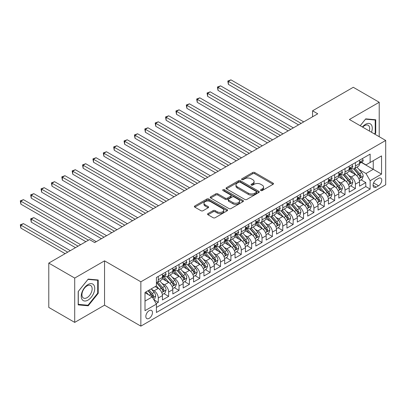 <?xml version="1.0" encoding="UTF-8"?>
<svg xmlns="http://www.w3.org/2000/svg" width="406" height="406" viewBox="0 0 406 406"><rect width="100%" height="100%" fill="white"/><g stroke="black" fill="none" stroke-linecap="round" stroke-linejoin="round"><path stroke-width="0.61" d="M260.814 190.541A1.01 0.584 0 0 0 262.24 190.541L273.06 184.299A1.441 0.832 0 0 0 273.487 183.71A1.441 0.832 0 0 0 273.06 183.121L254.735 172.54A1.441 0.832 0 0 0 252.694 172.54L241.874 178.782A1.01 0.584 0 0 0 241.58 179.198A1.01 0.584 0 0 0 241.874 179.609A1.01 0.584 0 0 0 243.301 179.609L244.701 178.797A4.608 2.659 0 0 1 251.218 178.797L252.745 179.68A4.608 2.659 0 0 1 254.095 181.563A4.608 2.659 0 0 1 252.745 183.446L251.344 184.253A1.01 0.584 0 0 0 251.05 184.664A1.01 0.584 0 0 0 251.344 185.075A1.01 0.584 0 0 0 252.771 185.075L254.171 184.268A4.608 2.659 0 0 1 260.688 184.268L262.215 185.151A4.608 2.659 0 0 1 263.565 187.029A4.608 2.659 0 0 1 262.215 188.912L260.814 189.719A1.01 0.584 0 0 0 260.52 190.13A1.01 0.584 0 0 0 260.814 190.541L260.814 189.719M149.154 318.35A4.694 2.71 120 0 0 152.22 314.214A4.694 2.71 120 0 0 151.504 310.448A4.694 2.71 120 0 0 149.154 310.681A4.694 2.71 120 0 0 146.089 314.817A4.694 2.71 120 0 0 146.81 318.583A4.694 2.71 120 0 0 149.154 318.35M207.989 213.576A1.441 0.832 0 0 0 207.567 214.165A1.441 0.832 0 0 0 207.989 214.754L213.135 217.723A1.441 0.832 0 0 0 215.17 217.723L227.187 210.785A1.441 0.832 0 0 0 227.609 210.196A1.441 0.832 0 0 0 227.187 209.608L208.857 199.026A1.441 0.832 0 0 0 206.816 199.026L194.804 205.964A1.441 0.832 0 0 0 194.378 206.547A1.441 0.832 0 0 0 194.804 207.136L201.016 210.724A1.441 0.832 0 0 0 203.051 210.724L208.192 207.755A1.441 0.832 0 0 0 208.613 207.167A1.441 0.832 0 0 0 208.192 206.578L205.111 204.802A3.852 2.223 0 0 1 203.985 203.228A3.852 2.223 0 0 1 206.365 201.173A3.852 2.223 0 0 1 210.562 201.655L222.63 208.623A3.852 2.223 0 0 1 223.757 210.196A3.852 2.223 0 0 1 221.377 212.252A3.852 2.223 0 0 1 217.18 211.77L215.17 210.607A1.441 0.832 0 0 0 213.135 210.607L207.989 213.576L207.989 214.754M104.545 260.845L74.714 278.069L48.781 263.093L48.781 307.418L74.714 322.394L104.545 305.17L140.857 326.135L140.857 281.81L104.545 260.845L104.545 305.17M379.214 136.705L379.214 102.266L349.388 119.486L385.7 140.451L140.857 281.81M379.214 102.266L353.281 87.29L312.559 110.802L312.559 116.791M48.781 263.093L89.498 239.581L94.689 242.58L317.746 113.797L312.559 110.802M244.803 199.437A1.441 0.832 0 0 0 246.838 199.437L258.855 192.5A1.441 0.832 0 0 0 259.277 191.911A1.441 0.832 0 0 0 258.855 191.322L240.525 180.741A1.441 0.832 0 0 0 238.489 180.741L226.472 187.679A1.441 0.832 0 0 0 226.051 188.267A1.441 0.832 0 0 0 226.472 188.851L244.803 199.437M223.361 190.759A1.01 0.584 0 0 1 224.386 190.901L224.386 189.703L243.021 200.462A1.441 0.832 0 0 1 243.443 201.051A1.441 0.832 0 0 1 243.021 201.64L231.004 208.577A1.441 0.832 0 0 1 228.969 208.577L210.638 197.996L210.638 196.819A1.441 0.832 0 0 0 210.217 197.407A1.441 0.832 0 0 0 210.638 197.996M210.638 196.819L215.779 193.85A1.441 0.832 0 0 1 217.819 193.85L225.249 198.143A1.441 0.832 0 0 0 227.289 198.143L230.699 196.174A1.441 0.832 0 0 0 231.121 195.585A1.441 0.832 0 0 0 230.699 194.997L222.96 190.531A1.01 0.584 0 0 1 222.666 190.115A1.01 0.584 0 0 1 223.285 189.582A1.01 0.584 0 0 1 224.386 189.703M156.132 303.602L158.284 302.358L153.981 299.872M151.529 289.29L154.133 290.797A5.867 3.39 60 0 1 158.284 297.984L162.436 295.588L162.436 299.963L168.657 296.365L163.938 293.639M161.903 283.302L164.511 284.804A5.867 3.39 60 0 1 168.657 291.995L172.809 289.6L172.809 293.969L179.036 290.376L174.316 287.651M172.281 277.313L174.885 278.815A5.867 3.39 60 0 1 179.036 286.002L183.182 283.606L183.182 287.981L189.409 284.388L184.689 281.662M182.654 271.325L185.258 272.827A5.867 3.39 60 0 1 189.409 280.013L193.56 277.618L193.56 281.992L199.782 278.399L195.063 275.674M193.028 265.331L195.636 266.838A5.867 3.39 60 0 1 199.782 274.025L203.934 271.629L203.934 275.999L210.161 272.406L205.436 269.68M203.406 259.343L206.009 260.845A5.867 3.39 60 0 1 210.161 268.036L214.307 265.641L214.307 270.01L220.534 266.417L215.814 263.692M213.779 253.354L216.383 254.856A5.867 3.39 60 0 1 220.534 262.043L224.685 259.647L224.685 264.022L230.907 260.429L226.188 257.703M224.153 247.366L226.756 248.868A5.867 3.39 60 0 1 230.907 256.054L235.059 253.659L235.059 258.033L241.281 254.44L236.561 251.715M234.526 241.372L237.134 242.879A5.867 3.39 60 0 1 241.281 250.066L245.432 247.67L245.432 252.04L251.659 248.447L246.939 245.721M244.904 235.384L247.508 236.886A5.867 3.39 60 0 1 251.659 244.077L255.805 241.682L255.805 246.051L262.032 242.458L257.313 239.733M255.278 229.395L257.881 230.897A5.867 3.39 60 0 1 262.032 238.083L266.184 235.688L266.184 240.063L272.406 236.47L267.686 233.744M265.651 223.401L268.259 224.909A5.867 3.39 60 0 1 272.406 232.095L276.557 229.7L276.557 234.074L282.784 230.476L278.059 227.751M276.029 217.413L278.633 218.92A5.867 3.39 60 0 1 282.784 226.106L286.93 223.711L286.93 228.081L293.157 224.488L288.438 221.762M286.403 211.424L289.006 212.927A5.867 3.39 60 0 1 293.157 220.118L297.309 217.723L297.309 222.092L303.531 218.499L298.811 215.774M296.776 205.436L299.379 206.938A5.867 3.39 60 0 1 303.531 214.124L307.682 211.729L307.682 216.104L313.904 212.511L309.184 209.785M307.154 199.442L309.758 200.95A5.867 3.39 60 0 1 313.904 208.136L318.055 205.74L318.055 210.115L324.282 206.517L319.563 203.792M317.528 193.454L320.131 194.956A5.867 3.39 60 0 1 324.282 202.147L328.434 199.752L328.434 204.122L334.656 200.528L329.936 197.803M327.901 187.465L330.504 188.968A5.867 3.39 60 0 1 334.656 196.159L338.807 193.758L338.807 198.133L345.029 194.54L340.309 191.815M338.274 181.477L340.883 182.979A5.867 3.39 60 0 1 345.029 190.165L349.18 187.77L349.18 192.145L355.407 188.551L355.407 184.177A5.867 3.39 -120 0 0 351.256 176.991L348.652 175.483M350.688 185.826L355.407 188.551M162.436 295.588A5.867 3.39 -120 0 0 158.284 288.402L155.173 286.6M172.809 289.6A5.867 3.39 -120 0 0 168.657 282.409L162.243 278.704M183.182 283.606A5.867 3.39 -120 0 0 179.036 276.42L172.616 272.715M193.56 277.618A5.867 3.39 -120 0 0 189.409 270.432L182.994 266.727M203.934 271.629A5.867 3.39 -120 0 0 199.782 264.443L193.368 260.738M214.307 265.641A5.867 3.39 -120 0 0 210.161 258.449L203.741 254.745M224.685 259.647A5.867 3.39 -120 0 0 220.534 252.461L214.119 248.756M235.059 253.659A5.867 3.39 -120 0 0 230.907 246.472L224.493 242.768M245.432 247.67A5.867 3.39 -120 0 0 241.281 240.479L234.866 236.779M255.805 241.682A5.867 3.39 -120 0 0 251.659 234.49L245.239 230.786M266.184 235.688A5.867 3.39 -120 0 0 262.032 228.502L255.618 224.797M276.557 229.7A5.867 3.39 -120 0 0 272.406 222.513L265.991 218.809M286.93 223.711A5.867 3.39 -120 0 0 282.784 216.52L276.364 212.82M297.309 217.723A5.867 3.39 -120 0 0 293.157 210.531L286.743 206.827M307.682 211.729A5.867 3.39 -120 0 0 303.531 204.543L297.116 200.838M318.055 205.74A5.867 3.39 -120 0 0 313.904 198.554L307.489 194.85M328.434 199.752A5.867 3.39 -120 0 0 324.282 192.561L317.868 188.856M338.807 193.758A5.867 3.39 -120 0 0 334.656 186.572L328.241 182.867M349.18 187.77A5.867 3.39 -120 0 0 345.029 180.584L338.614 176.879M378.539 178.366L376.26 179.685A4.547 2.624 120 0 0 373.287 183.695A4.547 2.624 120 0 0 373.987 187.339A4.547 2.624 120 0 0 376.26 187.11L378.539 185.796A4.547 2.624 120 0 0 381.513 181.786A4.547 2.624 120 0 0 380.818 178.143A4.547 2.624 120 0 0 378.539 178.366M140.857 326.135L385.7 184.776L385.7 140.451M145.003 301.1L152.265 296.908L156.417 304.094L156.417 312.478L370.14 189.089L370.14 180.7L365.989 173.514L359.026 169.495M156.417 304.094L145.003 310.681L145.003 292.472L156.417 285.885L156.417 277.496L370.14 154.107L370.14 162.491L381.549 155.904L381.549 174.113L370.14 180.7M164.455 276.151L164.511 276.181A5.867 3.39 60 0 0 167.445 276.471L171.596 274.075A5.867 3.39 -120 0 0 172.809 271.391L172.809 268.036M174.829 270.157L174.885 270.193A5.867 3.39 60 0 0 177.818 270.482L181.969 268.087A5.867 3.39 -120 0 0 183.182 265.397L183.182 262.043M185.207 264.169L185.258 264.199A5.867 3.39 60 0 0 188.191 264.494L192.342 262.093A5.867 3.39 -120 0 0 193.56 259.409L193.56 256.054M195.58 258.18L195.636 258.211A5.867 3.39 60 0 0 198.57 258.5L202.716 256.105A5.867 3.39 -120 0 0 203.934 253.42L203.934 250.066M205.954 252.192L206.009 252.222A5.867 3.39 60 0 0 208.943 252.512L213.094 250.116A5.867 3.39 -120 0 0 214.307 247.432L214.307 244.077M216.327 246.198L216.383 246.234A5.867 3.39 60 0 0 219.316 246.523L223.467 244.128A5.867 3.39 -120 0 0 224.685 241.438L224.685 238.083M226.705 240.21L226.756 240.24A5.867 3.39 60 0 0 229.694 240.535L233.841 238.134A5.867 3.39 -120 0 0 235.059 235.45L235.059 232.095M237.079 234.221L237.134 234.252A5.867 3.39 60 0 0 240.068 234.541L244.219 232.146A5.867 3.39 -120 0 0 245.432 229.461L245.432 226.106M247.452 228.233L247.508 228.263A5.867 3.39 60 0 0 250.441 228.553L254.592 226.157A5.867 3.39 -120 0 0 255.805 223.473L255.805 220.118M257.83 222.239L257.881 222.27A5.867 3.39 60 0 0 260.819 222.564L264.966 220.169A5.867 3.39 -120 0 0 266.184 217.479L266.184 214.124M268.204 216.251L268.259 216.281A5.867 3.39 60 0 0 271.193 216.571L275.344 214.175A5.867 3.39 -120 0 0 276.557 211.49L276.557 208.136M278.577 210.262L278.633 210.293A5.867 3.39 60 0 0 281.566 210.582L285.717 208.187A5.867 3.39 -120 0 0 286.93 205.502L286.93 202.147M288.95 204.274L289.006 204.304A5.867 3.39 60 0 0 291.939 204.594L296.091 202.198A5.867 3.39 -120 0 0 297.309 199.508L297.309 196.154M299.329 198.28L299.379 198.311A5.867 3.39 60 0 0 302.318 198.605L306.464 196.21A5.867 3.39 -120 0 0 307.682 193.52L307.682 190.165M309.702 192.292L309.758 192.322A5.867 3.39 60 0 0 312.691 192.611L316.842 190.216A5.867 3.39 -120 0 0 318.055 187.531L318.055 184.177M320.075 186.303L320.131 186.334A5.867 3.39 60 0 0 323.064 186.623L327.216 184.228A5.867 3.39 -120 0 0 328.434 181.543L328.434 178.188M330.454 180.31L330.504 180.345A5.867 3.39 60 0 0 333.443 180.634L337.589 178.239A5.867 3.39 -120 0 0 338.807 175.549L338.807 172.195M340.827 174.321L340.883 174.352A5.867 3.39 60 0 0 343.816 174.646L347.967 172.251A5.867 3.39 -120 0 0 349.18 169.561L349.18 166.206M156.417 307.449L365.781 186.572L365.781 182.558L359.554 186.156L359.554 181.781A5.867 3.39 -120 0 0 355.407 174.595L348.987 170.89M351.2 168.333L351.256 168.363A5.867 3.39 -120 0 0 354.189 168.652A5.867 3.39 -120 0 0 355.407 165.968L355.407 162.613M354.189 168.652L358.341 166.257A5.867 3.39 -120 0 0 359.554 163.572L359.554 160.218M158.284 276.42L158.284 279.775A5.867 3.39 60 0 1 157.071 282.459A5.867 3.39 60 0 1 156.417 282.698M157.071 282.459L161.218 280.064A5.867 3.39 -120 0 0 162.436 277.379L162.436 274.025M168.657 270.432L168.657 273.786A5.867 3.39 60 0 1 167.445 276.471M179.036 264.438L179.036 267.793A5.867 3.39 60 0 1 177.818 270.482M189.409 258.449L189.409 261.804A5.867 3.39 60 0 1 188.191 264.494M199.782 252.461L199.782 255.816A5.867 3.39 60 0 1 198.57 258.5M210.161 246.472L210.161 249.827A5.867 3.39 60 0 1 208.943 252.512M220.534 240.479L220.534 243.833A5.867 3.39 60 0 1 219.316 246.523M230.907 234.49L230.907 237.845A5.867 3.39 60 0 1 229.694 240.535M241.281 228.502L241.281 231.856A5.867 3.39 60 0 1 240.068 234.541M251.659 222.513L251.659 225.868A5.867 3.39 60 0 1 250.441 228.553M262.032 216.52L262.032 219.874A5.867 3.39 60 0 1 260.819 222.564M272.406 210.531L272.406 213.886A5.867 3.39 60 0 1 271.193 216.571M282.784 204.543L282.784 207.897A5.867 3.39 60 0 1 281.566 210.582M293.157 198.554L293.157 201.909A5.867 3.39 60 0 1 291.939 204.594M303.531 192.561L303.531 195.915A5.867 3.39 60 0 1 302.318 198.605M313.904 186.572L313.904 189.927A5.867 3.39 60 0 1 312.691 192.611M324.282 180.584L324.282 183.938A5.867 3.39 60 0 1 323.064 186.623M334.656 174.595L334.656 177.95A5.867 3.39 60 0 1 333.443 180.634M345.029 168.602L345.029 171.956A5.867 3.39 60 0 1 343.816 174.646M345.029 190.165L345.029 194.54M334.656 196.159L334.656 200.528M324.282 202.147L324.282 206.517M313.904 208.136L313.904 212.511M303.531 214.124L303.531 218.499M293.157 220.118L293.157 224.488M282.784 226.106L282.784 230.476M272.406 232.095L272.406 236.47M262.032 238.083L262.032 242.458M251.659 244.077L251.659 248.447M241.281 250.066L241.281 254.44M230.907 256.054L230.907 260.429M220.534 262.043L220.534 266.417M210.161 268.036L210.161 272.406M199.782 274.025L199.782 278.399M189.409 280.013L189.409 284.388M179.036 286.002L179.036 290.376M168.657 291.995L168.657 296.365M158.284 297.984L158.284 302.358M152.265 296.908L145.003 292.711M365.989 173.514L373.251 169.322L373.251 160.695L381.549 155.904M361.37 162.461L381.549 174.113M361.579 162.344L365.989 164.892L370.14 162.491M74.714 278.069L74.714 322.394M361.061 179.833L365.781 182.558M365.781 186.572L370.14 189.089M374.865 134.198L375.738 133.107L375.738 119.76L365.73 118.867L360.208 125.733M78.191 304.896L88.203 305.794L98.216 293.335L98.216 279.988L88.203 279.095L78.191 291.549L78.191 304.896M375.22 132.808L375.738 133.107M97.694 293.036L98.216 293.335M87.143 305.18L88.203 305.794M261.22 190.683L262.215 190.109A4.608 2.659 0 0 0 263.565 188.227L263.565 187.029M254.095 181.563L254.095 182.761A4.608 2.659 0 0 1 252.745 184.644L251.75 185.217M273.045 184.309L254.735 173.738A1.441 0.832 0 0 0 252.694 173.738L242.28 179.751M258.835 192.51L240.525 181.939A1.441 0.832 0 0 0 238.489 181.939L226.492 188.866M256.313 192.322A1.01 0.584 0 0 0 256.607 191.911A1.01 0.584 0 0 0 256.313 191.5L240.22 182.208A1.01 0.584 0 0 0 238.794 182.208L237.317 183.06A4.608 2.659 0 0 0 235.967 184.943A4.608 2.659 0 0 0 237.317 186.826L248.315 193.175A4.608 2.659 0 0 0 254.836 193.175L256.313 192.322L256.313 193.52A1.01 0.584 0 0 0 256.607 193.109L256.607 191.911M235.967 184.943L235.967 186.141A4.608 2.659 0 0 0 237.317 188.024L237.317 186.826M256.313 193.52L254.836 194.372A4.608 2.659 0 0 1 248.315 194.372L237.317 188.024M210.658 198.006L215.779 195.047L215.779 193.85M231.121 195.585L231.121 196.783A1.441 0.832 0 0 1 230.699 197.372L227.289 199.341A1.441 0.832 0 0 1 225.249 199.341L217.819 195.047A1.441 0.832 0 0 0 215.779 195.047M224.386 190.901L243.001 201.65M232.963 202.594A3.852 2.223 0 0 0 237.165 203.076A3.852 2.223 0 0 0 239.54 201.021A3.852 2.223 0 0 0 238.413 199.453L234.16 196.996A1.441 0.832 0 0 0 232.125 196.996L228.715 198.965A1.441 0.832 0 0 0 228.294 199.554A1.441 0.832 0 0 0 228.715 200.143L232.963 202.594L232.963 203.792A3.852 2.223 0 0 0 237.165 204.274A3.852 2.223 0 0 0 239.54 202.224L239.54 201.021M228.294 199.554L228.294 200.752A1.441 0.832 0 0 0 228.715 201.34L228.715 200.143M232.963 203.792L228.715 201.34M223.757 210.196L223.757 211.394A3.852 2.223 0 0 1 221.377 213.449A3.852 2.223 0 0 1 217.18 212.967L215.17 211.805A1.441 0.832 0 0 0 213.135 211.805L208.009 214.764M203.985 203.228L203.985 204.426A3.852 2.223 0 0 0 205.111 205.999L205.111 204.802M208.176 207.765L205.111 205.999M227.167 210.795L208.857 200.224A1.441 0.832 0 0 0 206.816 200.224L194.819 207.151M359.467 180.751L362.147 179.203L363.187 176.209A3.887 2.243 -120 0 0 361.67 172.56L356.93 167.069M355.981 174.971L350.566 168.698M352.9 173.144L349.754 169.505A9.318 5.379 -120 0 0 349.464 169.18M228.365 108.316L277.8 136.858L207.618 96.334L207.618 93.339L210.212 91.842L282.987 133.863M353.662 168.866L358.457 174.418A3.887 2.243 60 0 1 359.843 177.097L360.127 177.554L360.65 177.483L361.086 176.377A3.887 2.243 -120 0 0 359.701 173.697L354.961 168.211M353.946 168.774L359.097 174.737A1.979 1.142 60 0 1 359.594 175.514L361.086 176.377M362.304 158.629L363.187 160.157A3.887 2.243 60 0 1 362.38 161.877L360.411 163.014A3.887 2.243 -120 0 0 361.086 162.121L361.005 161.776M301.145 123.378L228.365 81.362L230.958 79.865L303.739 121.881M359.686 163.197L359.701 163.197A3.887 2.243 -120 0 0 360.411 163.014M360.584 161.832L361.086 162.121C360.843 161.532 360.426 161.776 359.843 162.836A3.887 2.243 60 0 1 359.554 163.39M298.552 124.875L228.365 84.357L228.365 81.362L227.796 81.033L230.958 79.865M228.365 84.357L227.796 81.033M371.5 132.249A9.536 5.506 120 0 0 365.522 124.307A9.536 5.506 120 0 0 362.396 126.997M369.318 130.991A7.222 4.167 120 0 0 368.186 125.297A7.222 4.167 120 0 0 364.578 125.652A7.222 4.167 120 0 0 362.685 127.164M360.229 125.743L365.522 119.161L375.22 120.029L375.22 132.96L374.433 133.944M374.581 119.658L375.22 120.029M93.837 292.843A9.536 5.506 120 0 0 91.365 283.632A9.536 5.506 120 0 0 82.154 291.802A9.536 5.506 120 0 0 84.626 301.013A9.536 5.506 120 0 0 93.837 292.843M91.472 292.173A7.222 4.167 120 0 0 90.66 285.525A7.222 4.167 120 0 0 82.626 291.381A7.222 4.167 120 0 0 83.438 298.029A7.222 4.167 120 0 0 91.472 292.173M78.297 304.388L78.297 291.457L87.995 279.389L97.694 280.257L97.694 293.188L87.995 305.256L78.191 304.333M97.054 279.886L97.694 280.257M349.094 186.745L351.774 185.197L352.809 182.198A3.887 2.243 -120 0 0 351.297 178.549L346.557 173.063M345.607 180.964L340.187 174.692M342.522 179.137L339.38 175.493A9.318 5.379 -120 0 0 339.091 175.169M217.992 114.304L267.427 142.846L197.24 102.327L197.24 99.333L199.833 97.836L272.614 139.852M343.288 174.854L348.079 180.406A3.887 2.243 60 0 1 349.47 183.086L349.749 183.548L350.276 183.471L350.713 182.365A3.887 2.243 -120 0 0 349.327 179.685L344.587 174.199M343.567 174.763L348.718 180.731A1.979 1.142 60 0 1 349.221 181.502L350.713 182.365M338.721 192.733L341.4 191.185L342.436 188.191A3.887 2.243 -120 0 0 340.923 184.537L336.183 179.051M335.234 186.953L329.814 180.68M332.149 185.126L329.007 181.487A9.318 5.379 -120 0 0 328.718 181.162M207.618 120.298L257.054 148.835L186.867 108.316L186.867 105.321L189.46 103.824L262.24 145.84M332.91 180.843L337.706 186.395A3.887 2.243 60 0 1 339.091 189.074L339.375 189.536L339.903 189.46L340.34 188.354A3.887 2.243 -120 0 0 338.949 185.679L334.209 180.188M333.194 180.756L338.345 186.719A1.979 1.142 60 0 1 338.843 187.496L340.34 188.354M328.342 198.722L331.027 197.174L332.062 194.18A3.887 2.243 -120 0 0 330.55 190.531L325.81 185.04M324.856 192.941L319.441 186.669M321.775 191.114L318.629 187.476A9.318 5.379 -120 0 0 318.34 187.151M197.24 126.286L246.675 154.828L176.493 114.304L176.493 111.31L179.087 109.813L251.867 151.834M322.537 186.836L327.332 192.388A3.887 2.243 60 0 1 328.718 195.063L329.002 195.525L329.525 195.453L329.961 194.347A3.887 2.243 -120 0 0 328.576 191.668L323.836 186.181M322.821 186.745L327.972 192.708A1.979 1.142 60 0 1 328.469 193.484L329.961 194.347M317.969 204.71L320.649 203.162L321.689 200.168A3.887 2.243 -120 0 0 320.172 196.519L315.432 191.033M314.483 198.93L309.067 192.657M311.402 197.108L308.255 193.464A9.318 5.379 -120 0 0 307.966 193.139M186.867 132.275L236.302 160.817L166.12 120.293L166.12 117.298L168.713 115.801L241.489 157.822M312.163 192.825L316.959 198.377A3.887 2.243 60 0 1 318.345 201.056L318.624 201.513L319.152 201.442L319.588 200.336A3.887 2.243 -120 0 0 318.202 197.656L313.462 192.17M312.442 192.733L317.599 198.696A1.979 1.142 60 0 1 318.096 199.473L319.588 200.336M351.931 164.618L352.809 166.145A3.887 2.243 60 0 1 352.007 167.866L350.038 169.008A3.887 2.243 -120 0 0 350.713 168.109L350.632 167.764M290.772 129.372L217.992 87.351L220.585 85.854L293.365 127.875M349.312 169.185L349.327 169.185A3.887 2.243 -120 0 0 350.038 169.008M350.211 167.82L350.713 168.109C350.469 167.526 350.053 167.764 349.47 168.83A3.887 2.243 60 0 1 349.18 169.383M288.179 130.869L217.992 90.345L217.992 87.351L217.423 87.021L220.585 85.854M217.992 90.345L217.423 87.021M341.558 170.611L342.436 172.139A3.887 2.243 60 0 1 341.634 173.859L339.66 174.996A3.887 2.243 -120 0 0 340.34 174.098L340.253 173.753M280.394 135.36L207.045 93.01L210.212 91.842M338.934 175.179L338.949 175.179A3.887 2.243 -120 0 0 339.66 174.996M339.837 173.809L340.34 174.098C340.091 173.514 339.68 173.753 339.091 174.819A3.887 2.243 60 0 1 338.807 175.372M207.618 96.334L207.045 93.01M331.179 176.6L332.062 178.127A3.887 2.243 60 0 1 331.255 179.848L329.286 180.985A3.887 2.243 -120 0 0 329.961 180.091L329.88 179.746M270.02 141.349L196.671 99.003L199.833 97.836M328.561 181.167L328.576 181.167A3.887 2.243 -120 0 0 329.286 180.985M329.459 179.802L329.961 180.091C329.718 179.503 329.302 179.741 328.718 180.807A3.887 2.243 60 0 1 328.434 181.36M197.24 102.327L196.671 99.003M320.806 182.588L321.689 184.116A3.887 2.243 60 0 1 320.882 185.836L318.913 186.973A3.887 2.243 -120 0 0 319.588 186.08L319.507 185.735M259.647 147.337L186.298 104.992L189.46 103.824M318.187 187.156L318.202 187.156A3.887 2.243 -120 0 0 318.913 186.973M319.086 185.791L319.588 186.08C319.344 185.491 318.928 185.735 318.345 186.801A3.887 2.243 60 0 1 318.055 187.354M186.867 108.316L186.298 104.992M307.596 210.704L310.275 209.156L311.311 206.162A3.887 2.243 -120 0 0 309.798 202.508L305.058 197.022M304.109 204.923L298.689 198.651M301.024 203.096L297.882 199.453A9.318 5.379 -120 0 0 297.593 199.133M176.493 138.263L225.929 166.805L155.742 126.286L155.742 123.292L158.335 121.795L231.115 163.811M301.79 198.813L306.581 204.365A3.887 2.243 60 0 1 307.966 207.045L308.25 207.507L308.778 207.43L309.215 206.324A3.887 2.243 -120 0 0 307.829 203.645L303.089 198.158M302.069 198.722L307.22 204.69A1.979 1.142 60 0 1 307.723 205.461L309.215 206.324M310.433 188.577L311.311 190.104A3.887 2.243 60 0 1 310.509 191.825L308.535 192.967A3.887 2.243 -120 0 0 309.215 192.068L309.133 191.723M249.274 153.331L175.92 110.98L179.087 109.813M307.809 193.149L307.829 193.149A3.887 2.243 -120 0 0 308.535 192.967M308.712 191.779L309.215 192.068C308.971 191.485 308.555 191.723 307.966 192.789A3.887 2.243 60 0 1 307.682 193.342M176.493 114.304L175.92 110.98M297.217 216.692L299.902 215.144L300.937 212.15A3.887 2.243 -120 0 0 299.425 208.496L294.685 203.01M293.736 210.912L288.316 204.639M290.65 209.085L287.504 205.446A9.318 5.379 -120 0 0 287.22 205.121M166.12 144.257L215.556 172.799L145.368 132.275L145.368 129.281L147.962 127.783L220.742 169.799M291.412 204.807L296.207 210.354A3.887 2.243 60 0 1 297.593 213.033L297.877 213.495L298.4 213.419L298.836 212.313A3.887 2.243 -120 0 0 297.451 209.638L292.711 204.147M291.696 204.715L296.847 210.678A1.979 1.142 60 0 1 297.344 211.455L298.836 212.313M300.054 194.57L300.937 196.098A3.887 2.243 60 0 1 300.13 197.818L298.161 198.955A3.887 2.243 -120 0 0 298.836 198.057L298.755 197.712M238.895 159.319L165.546 116.969L168.713 115.801M297.436 199.138L297.451 199.138A3.887 2.243 -120 0 0 298.161 198.955M298.339 197.768L298.836 198.057C298.593 197.473 298.177 197.712 297.593 198.778A3.887 2.243 60 0 1 297.309 199.331M166.12 120.293L165.546 116.969M286.844 222.681L289.524 221.133L290.564 218.139A3.887 2.243 -120 0 0 289.047 214.49L284.307 208.999M283.358 216.9L277.943 210.628M280.277 215.073L277.131 211.435A9.318 5.379 -120 0 0 276.841 211.11M155.742 150.245L205.177 178.787L134.995 138.263L134.995 135.269L137.588 133.772L210.364 175.793M281.038 210.795L285.834 216.347A3.887 2.243 60 0 1 287.22 219.022L287.504 219.484L288.027 219.413L288.463 218.306A3.887 2.243 -120 0 0 287.078 215.627L282.337 210.141M281.317 210.704L286.474 216.667A1.979 1.142 60 0 1 286.971 217.443L288.463 218.306M289.681 200.559L290.564 202.086A3.887 2.243 60 0 1 289.757 203.807L287.788 204.944A3.887 2.243 -120 0 0 288.463 204.051L288.382 203.705M228.522 165.308L155.173 122.962L158.335 121.795M287.062 205.126L287.078 205.126A3.887 2.243 -120 0 0 287.788 204.944M287.961 203.761L288.463 204.051C288.219 203.462 287.803 203.7 287.22 204.766A3.887 2.243 60 0 1 286.93 205.319M155.742 126.286L155.173 122.962M276.471 228.674L279.15 227.127L280.186 224.127A3.887 2.243 -120 0 0 278.673 220.478L273.933 214.992M272.984 222.889L267.564 216.616M269.899 221.067L266.757 217.423A9.318 5.379 -120 0 0 266.468 217.098M145.368 156.234L194.804 184.776L124.617 144.257L124.617 141.258L127.21 139.76L199.991 181.781M270.665 216.784L275.456 222.336A3.887 2.243 60 0 1 276.846 225.015L277.125 225.472L277.653 225.401L278.09 224.295A3.887 2.243 -120 0 0 276.704 221.615L271.964 216.129M270.944 216.692L276.095 222.661A1.979 1.142 60 0 1 276.598 223.432L278.09 224.295M279.308 206.547L280.186 208.075A3.887 2.243 60 0 1 279.384 209.795L277.41 210.932A3.887 2.243 -120 0 0 278.09 210.039L278.008 209.694M218.149 171.296L144.8 128.951L147.962 127.783M276.689 211.115L276.704 211.115A3.887 2.243 -120 0 0 277.41 210.932M277.587 209.75L278.09 210.039C277.846 209.455 277.43 209.694 276.846 210.76A3.887 2.243 60 0 1 276.557 211.313M145.368 132.275L144.8 128.951M266.097 234.663L268.777 233.115L269.812 230.121A3.887 2.243 -120 0 0 268.3 226.467L263.56 220.981M262.611 228.882L257.191 222.61M259.525 227.055L256.384 223.412A9.318 5.379 -120 0 0 256.095 223.092M134.995 162.222L184.431 190.764L114.243 150.245L114.243 147.251L116.837 145.754L189.617 187.77M260.287 222.772L265.082 228.324A3.887 2.243 60 0 1 266.468 231.004L266.752 231.466L267.275 231.39L267.716 230.283A3.887 2.243 -120 0 0 266.326 227.604L261.586 222.118M260.571 222.681L265.722 228.649A1.979 1.142 60 0 1 266.219 229.42L267.716 230.283M268.929 212.541L269.812 214.063A3.887 2.243 60 0 1 269.011 215.784L267.036 216.926A3.887 2.243 -120 0 0 267.716 216.028L267.63 215.682M207.77 177.29L134.422 134.939L137.588 133.772M266.311 217.108L266.326 217.108A3.887 2.243 -120 0 0 267.036 216.926M267.214 215.738L267.716 216.028C267.468 215.444 267.057 215.682 266.468 216.748A3.887 2.243 60 0 1 266.184 217.301M134.995 138.263L134.422 134.939M255.719 240.651L258.404 239.104L259.439 236.109A3.887 2.243 -120 0 0 257.927 232.46L253.182 226.969M252.233 234.871L246.818 228.598M249.152 233.044L246.006 229.405A9.318 5.379 -120 0 0 245.716 229.08M124.617 168.216L174.052 196.758L103.87 156.234L103.87 153.24L106.463 151.742L179.244 193.758M249.913 228.766L254.709 234.313A3.887 2.243 60 0 1 256.095 236.992L256.379 237.454L256.902 237.378L257.338 236.277A3.887 2.243 -120 0 0 255.953 233.597L251.212 228.106M250.197 228.674L255.349 234.638A1.979 1.142 60 0 1 255.846 235.414L257.338 236.277M258.556 218.529L259.439 220.057A3.887 2.243 60 0 1 258.632 221.777L256.663 222.914A3.887 2.243 -120 0 0 257.338 222.016L257.257 221.671M197.397 183.279L124.048 140.928L127.21 139.76M255.937 223.097L255.953 223.097A3.887 2.243 -120 0 0 256.663 222.914M256.836 221.727L257.338 222.016C257.094 221.432 256.678 221.671 256.095 222.737A3.887 2.243 60 0 1 255.805 223.29M124.617 144.257L124.048 140.928M245.346 246.64L248.025 245.092L249.066 242.098A3.887 2.243 -120 0 0 247.548 238.449L242.808 232.958M241.859 240.859L236.444 234.587M238.779 239.032L235.632 235.394A9.318 5.379 -120 0 0 235.343 235.069M114.243 174.204L163.679 202.746L93.492 162.222L93.492 159.228L96.09 157.731L168.866 199.752M239.54 234.754L244.336 240.306A3.887 2.243 60 0 1 245.721 242.981L246 243.443L246.528 243.372L246.965 242.265A3.887 2.243 -120 0 0 245.579 239.586L240.839 234.1M239.819 234.663L244.97 240.626A1.979 1.142 60 0 1 245.473 241.403L246.965 242.265M248.183 224.518L249.066 226.046A3.887 2.243 60 0 1 248.259 227.766L246.29 228.903A3.887 2.243 -120 0 0 246.965 228.01L246.884 227.664M187.024 189.267L113.675 146.921L116.837 145.754M245.564 229.085L245.579 229.085A3.887 2.243 -120 0 0 246.29 228.903M246.462 227.72L246.965 228.01C246.721 227.421 246.305 227.664 245.721 228.725A3.887 2.243 60 0 1 245.432 229.278M114.243 150.245L113.675 146.921M234.972 252.633L237.652 251.086L238.687 248.086A3.887 2.243 -120 0 0 237.175 244.437L232.435 238.951M231.486 246.848L226.066 240.58M228.4 245.026L225.259 241.382A9.318 5.379 -120 0 0 224.97 241.057M103.87 180.193L153.306 208.735L83.118 168.216L83.118 165.217L85.712 163.719L158.492 205.74M229.162 240.743L233.957 246.295A3.887 2.243 60 0 1 235.343 248.974L235.627 249.436L236.155 249.36L236.591 248.254A3.887 2.243 -120 0 0 235.206 245.574L230.461 240.088M229.446 240.651L234.597 246.62A1.979 1.142 60 0 1 235.099 247.391L236.591 248.254M237.809 230.506L238.687 232.034A3.887 2.243 60 0 1 237.886 233.754L235.911 234.891A3.887 2.243 -120 0 0 236.591 233.998L236.51 233.653M176.646 195.256L103.297 152.91L106.463 151.742M235.186 235.074L235.206 235.074A3.887 2.243 -120 0 0 235.911 234.891M236.089 233.709L236.591 233.998C236.343 233.414 235.932 233.653 235.343 234.719A3.887 2.243 60 0 1 235.059 235.272M103.87 156.234L103.297 152.91M227.431 236.5L228.314 238.023A3.887 2.243 60 0 1 227.507 239.743L225.538 240.885A3.887 2.243 -120 0 0 226.213 239.987L226.132 239.641M166.272 201.249L92.923 158.898L96.09 157.731M224.812 241.068L224.828 241.068A3.887 2.243 -120 0 0 225.538 240.885M225.711 239.697L226.213 239.987C225.969 239.403 225.553 239.641 224.97 240.707A3.887 2.243 60 0 1 224.685 241.26M93.492 162.222L92.923 158.898M217.058 242.489L217.941 244.016A3.887 2.243 60 0 1 217.134 245.737L215.165 246.873A3.887 2.243 -120 0 0 215.84 245.98L215.759 245.635M155.899 207.238L82.55 164.892L85.712 163.719M214.439 247.056L214.454 247.056A3.887 2.243 -120 0 0 215.165 246.873M215.337 245.686L215.84 245.98C215.596 245.391 215.18 245.63 214.596 246.696A3.887 2.243 60 0 1 214.307 247.249M83.118 168.216L82.55 164.892M224.594 258.622L227.279 257.074L228.314 254.08A3.887 2.243 -120 0 0 226.802 250.426L222.062 244.94M221.108 252.842L215.693 246.569M218.027 251.015L214.881 247.376A9.318 5.379 -120 0 0 214.591 247.051M93.492 186.181L142.927 214.723L72.745 174.204L72.745 171.21L75.338 169.713L148.119 211.729M218.788 246.731L223.584 252.283A3.887 2.243 60 0 1 224.97 254.963L225.254 255.425L225.777 255.349L226.213 254.242A3.887 2.243 -120 0 0 224.828 251.568L220.088 246.077M219.073 246.64L224.224 252.608A1.979 1.142 60 0 1 224.721 253.38L226.213 254.242M214.221 264.61L216.9 263.063L217.941 260.068A3.887 2.243 -120 0 0 216.423 256.419L211.683 250.928M210.734 258.83L205.319 252.557M207.654 257.003L204.507 253.364A9.318 5.379 -120 0 0 204.218 253.039M83.118 192.175L132.554 220.717L62.372 180.193L62.372 177.199L64.965 175.702L137.741 217.717M208.415 252.725L213.211 258.272A3.887 2.243 60 0 1 214.596 260.951L214.881 261.413L215.403 261.337L215.84 260.236A3.887 2.243 -120 0 0 214.454 257.556L209.714 252.065M208.694 252.633L213.85 258.597A1.979 1.142 60 0 1 214.348 259.373L215.84 260.236M203.848 270.599L206.527 269.051L207.562 266.057A3.887 2.243 -120 0 0 206.05 262.408L201.31 256.917M200.361 264.819L194.941 258.546M197.275 262.992L194.134 259.353A9.318 5.379 -120 0 0 193.845 259.028M72.745 198.164L122.181 226.705L51.993 186.181L51.993 183.187L54.587 181.69L127.367 223.711M198.042 258.713L202.833 264.265A3.887 2.243 60 0 1 204.218 266.94L204.502 267.402L205.03 267.331L205.466 266.224A3.887 2.243 -120 0 0 204.081 263.545L199.341 258.059M198.321 258.622L203.472 264.585A1.979 1.142 60 0 1 203.974 265.362L205.466 266.224M206.684 248.477L207.562 250.005A3.887 2.243 60 0 1 206.761 251.725L204.786 252.862A3.887 2.243 -120 0 0 205.466 251.969L205.385 251.624M145.526 213.226L72.172 170.88L75.338 169.713M204.066 253.045L204.081 253.045A3.887 2.243 -120 0 0 204.786 252.862M204.964 251.679L205.466 251.969C205.223 251.38 204.807 251.624 204.218 252.684A3.887 2.243 60 0 1 203.934 253.237M72.745 174.204L72.172 170.88M193.474 276.593L196.154 275.045L197.189 272.045A3.887 2.243 -120 0 0 195.677 268.396L190.937 262.91M189.988 270.812L184.568 264.539M186.902 268.985L183.761 265.341A9.318 5.379 -120 0 0 183.471 265.017M62.372 204.152L111.807 232.694L41.62 192.175L41.62 189.176L44.213 187.679L116.994 229.7M187.663 264.702L192.459 270.254A3.887 2.243 60 0 1 193.845 272.933L194.129 273.395L194.652 273.319L195.093 272.213A3.887 2.243 -120 0 0 193.703 269.533L188.963 264.047M187.948 264.61L193.099 270.579A1.979 1.142 60 0 1 193.596 271.35L195.093 272.213M196.306 254.466L197.189 255.993A3.887 2.243 60 0 1 196.387 257.714L194.413 258.855A3.887 2.243 -120 0 0 195.093 257.957L195.007 257.612M135.147 219.215L61.798 176.869L64.965 175.702M193.687 259.033L193.703 259.033A3.887 2.243 -120 0 0 194.413 258.855M194.591 257.668L195.093 257.957C194.844 257.374 194.433 257.612 193.845 258.678A3.887 2.243 60 0 1 193.56 259.231M62.372 180.193L61.798 176.869M183.096 282.581L185.775 281.033L186.816 278.039A3.887 2.243 -120 0 0 185.298 274.385L180.558 268.899M179.609 276.801L174.194 270.528M176.529 274.974L173.382 271.335A9.318 5.379 -120 0 0 173.093 271.01M51.993 210.141L101.429 238.682L31.247 198.164L31.247 195.169L33.84 193.672L106.616 235.688M177.29 270.69L182.086 276.242A3.887 2.243 60 0 1 183.471 278.922L183.756 279.384L184.278 279.308L184.715 278.201A3.887 2.243 -120 0 0 183.329 275.527L178.589 270.036M177.574 270.604L182.725 276.567A1.979 1.142 60 0 1 183.223 277.344L184.715 278.201M185.933 260.459L186.816 261.987A3.887 2.243 60 0 1 186.009 263.707L184.04 264.844A3.887 2.243 -120 0 0 184.715 263.946L184.634 263.601M124.774 225.208L51.425 182.857L54.587 181.69M183.314 265.027L183.329 265.027A3.887 2.243 -120 0 0 184.04 264.844M184.212 263.656L184.715 263.946C184.471 263.362 184.055 263.601 183.471 264.666A3.887 2.243 60 0 1 183.182 265.219M51.993 186.181L51.425 182.857M172.723 288.57L175.402 287.022L176.443 284.027A3.887 2.243 -120 0 0 174.925 280.379L170.185 274.887M169.236 282.789L163.816 276.516M166.155 280.962L163.009 277.323A9.318 5.379 -120 0 0 162.72 276.999M41.62 216.134L85.869 241.682L20.868 204.152L20.868 201.158L23.467 199.661L96.242 241.677M166.917 276.684L171.708 282.231A3.887 2.243 60 0 1 173.098 284.91L173.377 285.372L173.905 285.296L174.341 284.195A3.887 2.243 -120 0 0 172.956 281.515L168.216 276.024M167.196 276.593L172.347 282.556A1.979 1.142 60 0 1 172.849 283.332L174.341 284.195M175.559 266.448L176.443 267.975A3.887 2.243 60 0 1 175.636 269.696L173.666 270.832A3.887 2.243 -120 0 0 174.341 269.939L174.26 269.594M114.401 231.197L41.052 188.851L44.213 187.679M172.941 271.015L172.956 271.015A3.887 2.243 -120 0 0 173.666 270.832M173.839 269.645L174.341 269.939C174.098 269.351 173.682 269.589 173.098 270.655A3.887 2.243 60 0 1 172.809 271.208M41.62 192.175L41.052 188.851M162.349 294.558L165.029 293.01L166.064 290.016A3.887 2.243 -120 0 0 164.552 286.367L159.812 280.876M158.863 288.778L156.381 285.905M155.777 286.951L155.376 286.484M80.682 244.676L33.84 217.631L31.247 219.128L31.247 222.123L75.496 247.67M156.538 282.672L161.334 288.224A3.887 2.243 60 0 1 162.72 290.904L163.004 291.361L163.532 291.29L163.968 290.183A3.887 2.243 -120 0 0 162.578 287.504L157.838 282.018M156.823 282.581L161.974 288.544A1.979 1.142 60 0 1 162.471 289.321L163.968 290.183M31.247 222.123L30.673 218.798L78.089 246.173M30.673 218.798L33.84 217.631M165.186 272.436L166.064 273.964A3.887 2.243 60 0 1 165.262 275.684L163.288 276.821A3.887 2.243 -120 0 0 163.968 275.928L163.882 275.583M104.022 237.185L30.673 194.839L33.84 193.672M162.562 277.004L162.578 277.004A3.887 2.243 -120 0 0 163.288 276.821M163.466 275.638L163.968 275.928C163.719 275.339 163.308 275.583 162.72 276.643A3.887 2.243 60 0 1 162.436 277.197M31.247 198.164L30.673 194.839M153.772 299.511L154.656 299.004L155.691 296.004A3.887 2.243 -120 0 0 154.178 292.356L151.194 288.899M148.408 294.675L146.003 291.894M145.404 292.944L145.003 292.482M70.304 250.664L23.467 223.62L20.868 225.117L20.868 228.111L65.117 253.659M147.977 290.757L150.961 294.213A3.887 2.243 60 0 1 152.346 296.893L152.631 297.354L153.153 297.278L153.59 296.172A3.887 2.243 -120 0 0 152.204 293.492L149.22 290.041M148.215 290.62L151.6 294.538A1.979 1.142 60 0 1 152.098 295.309L153.59 296.172M20.868 228.111L20.3 224.787L67.711 252.162M20.3 224.787L23.467 223.62M88.462 240.179L20.3 200.828L23.467 199.661M20.868 204.152L20.3 200.828M154.133 290.797L158.284 288.402M164.511 284.804L168.657 282.409M174.885 278.815L179.036 276.42M185.258 272.827L189.409 270.432M195.636 266.838L199.782 264.443M206.009 260.845L210.161 258.449M216.383 254.856L220.534 252.461M226.756 248.868L230.907 246.472M237.134 242.879L241.281 240.479M247.508 236.886L251.659 234.49M257.881 230.897L262.032 228.502M268.259 224.909L272.406 222.513M278.633 218.92L282.784 216.52M289.006 212.927L293.157 210.531M299.379 206.938L303.531 204.543M309.758 200.95L313.904 198.554M320.131 194.956L324.282 192.561M330.504 188.968L334.656 186.572M340.883 182.979L345.029 180.584M351.256 176.991L355.407 174.595M355.407 165.968L359.554 163.572M158.284 279.775L162.436 277.379M168.657 273.786L172.809 271.391M179.036 267.793L183.182 265.397M189.409 261.804L193.56 259.409M199.782 255.816L203.934 253.42M210.161 249.827L214.307 247.432M220.534 243.833L224.685 241.438M230.907 237.845L235.059 235.45M241.281 231.856L245.432 229.461M251.659 225.868L255.805 223.473M262.032 219.874L266.184 217.479M272.406 213.886L276.557 211.49M282.784 207.897L286.93 205.502M293.157 201.909L297.309 199.508M303.531 195.915L307.682 193.52M313.904 189.927L318.055 187.531M324.282 183.938L328.434 181.543M334.656 177.95L338.807 175.549M345.029 171.956L349.18 169.561M355.407 184.177L359.554 181.781M373.566 182.923L378.539 185.796M373.043 185.258L376.26 187.11M262.215 190.109L262.215 188.912M251.344 185.075L251.344 184.253M252.745 184.644L252.745 183.446M241.874 179.609L241.874 178.782M252.694 173.738L252.694 172.54M254.735 173.738L254.735 172.54M273.06 184.299L273.06 183.121M226.472 188.851L226.472 187.679M238.489 181.939L238.489 180.741M240.525 181.939L240.525 180.741M258.855 192.5L258.855 191.322M248.315 194.372L248.315 193.175M254.836 194.372L254.836 193.175M217.819 195.047L217.819 193.85M225.249 199.341L225.249 198.143M227.289 199.341L227.289 198.143M230.699 197.372L230.699 196.174M243.021 201.64L243.021 200.462M213.135 211.805L213.135 210.607M215.17 211.805L215.17 210.607M217.18 212.967L217.18 211.77M208.192 207.755L208.192 206.578M194.804 207.136L194.804 205.964M206.816 200.224L206.816 199.026M208.857 200.224L208.857 199.026M227.187 210.785L227.187 209.608M358.874 178.762L363.162 176.285M359.701 173.697L361.67 172.56M356.6 175.488L358.457 174.418M363.162 160.111L359.554 162.192M348.5 184.75L352.784 182.274M349.327 179.685L351.297 178.549M346.227 181.477L348.079 180.406M338.127 190.739L342.41 188.267M338.949 185.679L340.923 184.537M335.853 187.465L337.706 186.395M327.749 196.727L332.037 194.256M328.576 191.668L330.55 190.531M325.475 193.459L327.332 192.388M317.375 202.721L321.664 200.244M318.202 197.656L320.172 196.519M315.102 199.447L316.959 198.377M352.784 166.105L349.18 168.185M342.41 172.093L338.807 174.174M332.037 178.082L328.434 180.162M321.664 184.07L318.055 186.151M307.002 208.709L311.285 206.233M307.829 203.645L309.798 202.508M304.728 205.436L306.581 204.365M311.285 190.064L307.682 192.145M296.629 214.698L300.912 212.226M297.451 209.638L299.425 208.496M294.355 211.424L296.207 210.354M300.912 196.052L297.309 198.133M286.25 220.686L290.539 218.215M287.078 215.627L289.047 214.49M283.977 217.418L285.834 216.347M290.539 202.041L286.93 204.122M275.877 226.68L280.16 224.203M276.704 221.615L278.673 220.478M273.603 223.407L275.456 222.336M280.16 208.029L276.557 210.115M265.504 232.668L269.787 230.192M266.326 227.604L268.3 226.467M263.23 229.395L265.082 228.324M269.787 214.023L266.184 216.104M255.125 238.657L259.414 236.185M255.953 233.597L257.927 232.46M252.852 235.384L254.709 234.313M259.414 220.011L255.805 222.092M244.752 244.645L249.04 242.174M245.579 239.586L247.548 238.449M242.478 241.377L244.336 240.306M249.04 226L245.432 228.081M234.379 250.639L238.662 248.162M235.206 245.574L237.175 244.437M232.105 247.366L233.957 246.295M238.662 231.988L235.059 234.074M228.289 237.982L224.685 240.063M217.915 243.97L214.307 246.051M224.005 256.628L228.289 254.151M224.828 251.568L226.802 250.426M221.732 253.354L223.584 252.283M213.627 262.616L217.915 260.144M214.454 257.556L216.423 256.419M211.353 259.343L213.211 258.272M203.254 268.605L207.537 266.133M204.081 263.545L206.05 262.408M200.98 265.336L202.833 264.265M207.537 249.959L203.934 252.04M192.88 274.598L197.164 272.121M193.703 269.533L195.677 268.396M190.607 271.325L192.459 270.254M197.164 255.947L193.56 258.033M182.502 280.587L186.79 278.11M183.329 275.527L185.298 274.385M180.228 277.313L182.086 276.242M186.79 261.941L183.182 264.022M172.129 286.575L176.412 284.104M172.956 281.515L174.925 280.379M169.855 283.302L171.708 282.231M176.412 267.93L172.809 270.01M161.755 292.569L166.039 290.092M162.578 287.504L164.552 286.367M159.482 289.295L161.334 288.224M166.039 273.918L162.436 275.999M152.763 297.76L155.665 296.081M152.204 293.492L154.178 292.356M149.281 295.182L150.961 294.213"/></g></svg>
